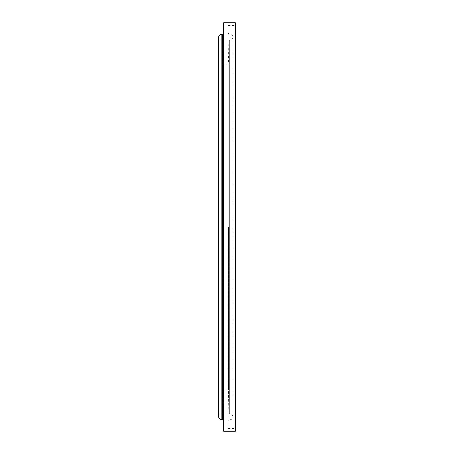 <?xml version="1.0" encoding="UTF-8"?>
<svg xmlns="http://www.w3.org/2000/svg" width="454" height="454" viewBox="0 0 454 454"><rect width="100%" height="100%" fill="white"/><g stroke="black" fill="none" stroke-linecap="round" stroke-linejoin="round"><path stroke-width="0.34" stroke-dasharray="2.27 1.7" d="M228.561 227L228.561 389.714L228.561 227M223.101 227L223.101 389.714L223.101 227M223.623 227L223.623 33.097L223.623 227M223.623 431.3L223.623 22.7M235.32 431.3L235.32 22.7M235.32 227L235.32 428.44L235.32 227M228.039 227L228.039 428.44L228.039 227M228.26 227L228.26 412.584L229.298 413.622L229.298 40.378L229.298 413.622L229.86 413.622L229.86 40.378L229.86 419.865L229.86 34.135L229.86 413.622C231.756 413.81 232.794 414.848 232.976 416.744L232.976 37.256C232.794 39.152 231.756 40.19 229.86 40.378L229.298 40.378L228.26 41.416L228.26 412.584L228.561 389.714L223.101 389.714L223.402 412.572L223.402 41.428L223.402 412.584L223.402 41.416L223.101 64.286L228.561 64.286L228.26 41.428L228.26 227M222.364 227L222.364 413.622L222.364 227M221.802 227L221.802 413.622L221.802 227M221.802 419.865L221.802 34.135M222.579 419.865L222.579 34.135M229.077 227L229.077 419.865L229.077 227M222.364 413.622L223.402 412.584L223.402 41.416L222.364 40.378L221.802 40.378C219.906 40.19 218.868 39.152 218.68 37.256L218.68 416.744C218.868 414.848 219.906 413.81 221.802 413.622L222.364 413.622M228.039 428.44L235.32 428.44M228.039 25.56L235.32 25.56M228.039 33.097L229.077 34.135L229.86 34.135C231.756 34.322 232.794 35.361 232.976 37.256L232.976 416.744C232.794 418.639 231.756 419.678 229.86 419.865L229.077 419.865L228.039 420.903"/><path stroke-width="0.68" d="M223.623 227L223.623 431.3L235.32 431.3L235.32 22.7L223.623 22.7L223.623 227M221.802 227L221.802 419.865C219.906 419.678 218.868 418.639 218.68 416.744L218.68 37.256C218.868 35.361 219.906 34.322 221.802 34.135L221.802 227M221.802 34.135L222.579 34.135L222.579 419.865L223.623 420.903M221.802 419.865L222.579 419.865M222.579 34.135L223.623 33.097"/></g></svg>
